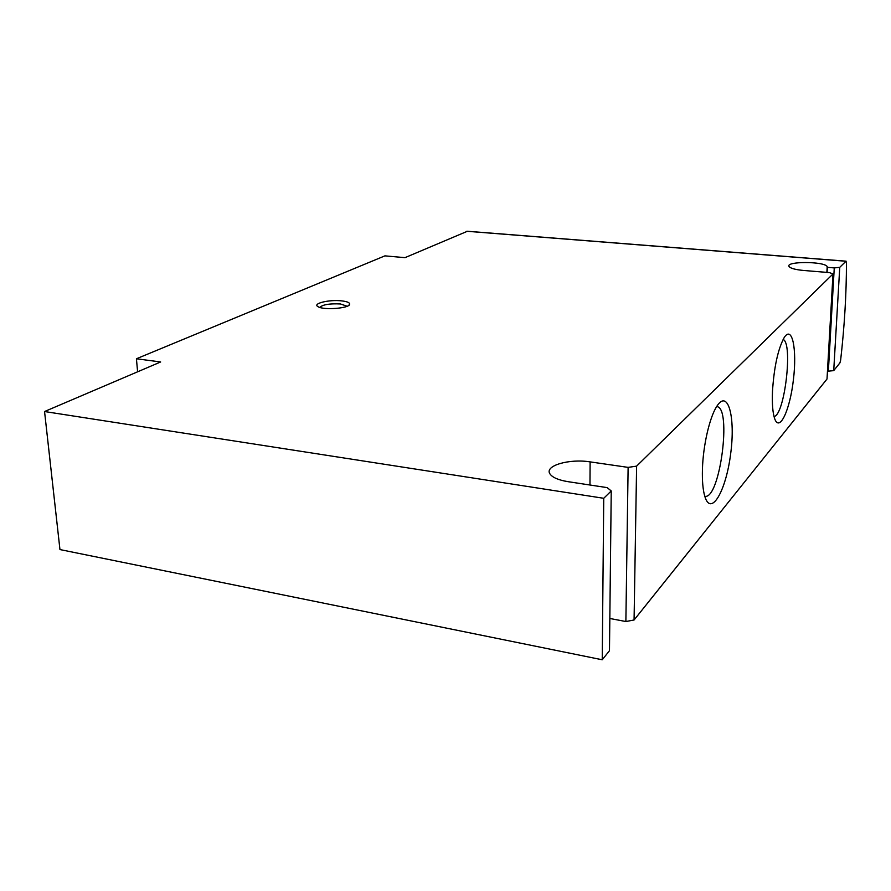 <?xml version="1.0" encoding="UTF-8"?>
<svg xmlns="http://www.w3.org/2000/svg" width="891" height="891" viewBox="0 0 891 891"><rect width="100%" height="100%" fill="white"/><g stroke="black" fill="none" stroke-linecap="round" stroke-linejoin="round"><path stroke-width="1.34" d="M341.676 300.88C329.236 299.365 311.883 303.575 318.087 306.704C323.489 310.346 349.25 308.375 349.684 304.31C349.918 302.673 347.256 301.537 341.676 300.88M611.237 490.952L609.477 650.708L602.227 659.774L59.953 549.569L44.55 411.531L603.742 498.292L611.237 490.952L607.183 487.622L568.024 481.675C558.534 480.115 552.52 477.543 550.003 473.979C544.045 465.826 569.16 458.475 590.109 461.883L628.122 467.385L636.608 466.127L833.007 273.949L829.421 272.601L803.693 270.474C795.518 269.706 790.651 268.403 789.092 266.565C784.848 261.186 824.565 261.219 827.193 266.609L827.36 267.356L834.266 267.913L839.745 267.345L845.982 261.241L846.45 262.745C846.45 293.662 844.512 326.128 840.636 360.153L839.935 362.871L833.72 370.634L839.745 267.345M44.55 411.531L160.647 361.969L136.423 358.772L384.923 255.862L405.004 257.655L467.274 231.315M827.461 371.235L833.72 370.634M833.007 273.949L827.015 379.009L634.069 619.991L636.608 466.127M609.834 618.477L625.872 621.528L634.069 619.991M602.227 659.774L603.742 498.292M772.486 391.238C771.996 403.69 772.709 412.823 774.658 418.636C779.514 432.792 789.972 410.072 793.424 379.644C797.144 349.239 792.233 324.781 784.18 337.589C777.999 349.016 774.101 366.892 772.486 391.238M702.431 469.446C702.119 481.017 702.921 490.017 704.837 496.454C711.063 517.125 726.02 490.885 730.631 454.009C735.688 417.2 728.014 388.198 716.687 406.519C709.559 417.467 703.032 445.912 702.431 469.446M137.604 371.803L136.423 358.772M828.352 371.335L834.266 267.913M827.082 272.401L827.36 267.356M625.872 621.528L628.122 467.385M347.145 306.248L340.473 303.976C329.737 303.43 322.82 304.566 319.735 307.395M704.781 496.242L704.915 496.265C719.895 499.929 732.124 406.797 716.72 406.619L716.631 406.619M774.023 416.52C784.615 415.507 793.202 342.868 783.111 339.46M466.784 231.27L845.982 261.241M589.965 485.005L590.109 461.883M467.029 231.226L846.116 261.174M826.87 272.39L827.193 266.609M348.426 305.602L349.684 304.31"/></g></svg>
